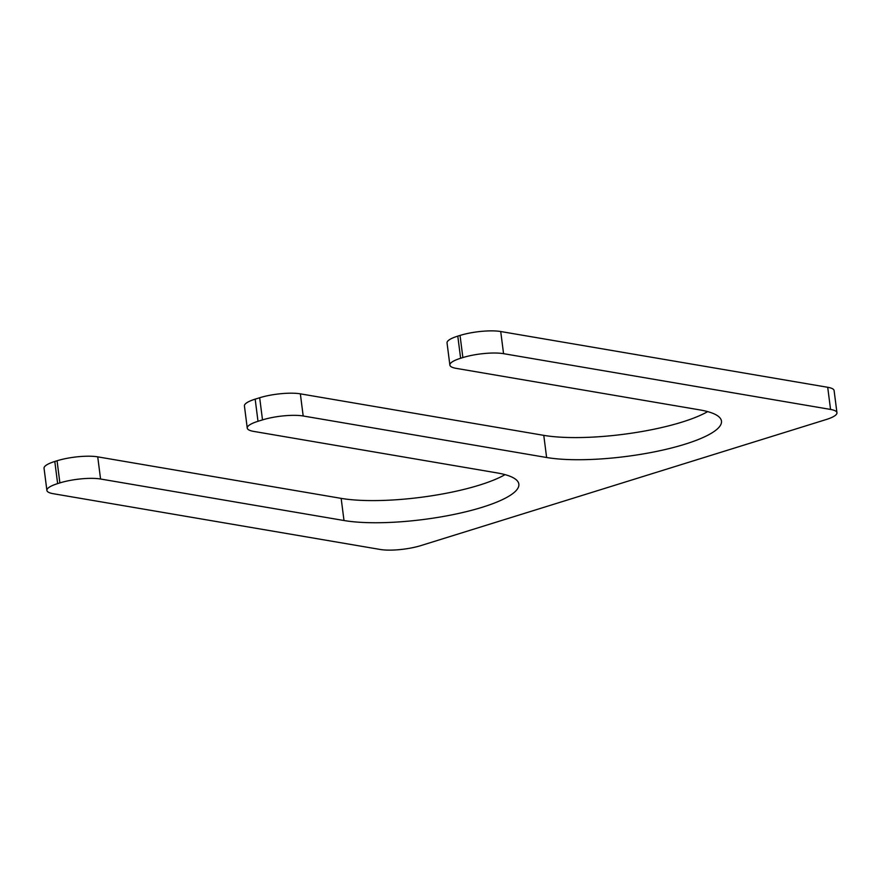 <?xml version="1.0" encoding="UTF-8"?>
<svg xmlns="http://www.w3.org/2000/svg" width="881" height="881" viewBox="0 0 881 881"><rect width="100%" height="100%" fill="white"/><g stroke="black" fill="none" stroke-linecap="round" stroke-linejoin="round"><path stroke-width="1.32" d="M707.663 411.614A99.113 22.972 -7.3 0 1 543.775 435.357L300.355 393.84A29.15 6.751 172.7 0 0 259.675 397.749L255.171 399.148A29.15 6.751 172.7 0 0 244.422 405.943L247.253 428.1A29.15 6.751 172.7 0 0 253.662 431.393L497.082 472.91A99.113 22.972 172.7 0 1 518.854 484.121A99.113 22.972 172.7 0 1 454.662 514.295A99.113 22.972 172.7 0 1 343.997 520.517L100.566 479.011A29.15 6.751 172.7 0 0 59.886 482.909L57.639 483.614A29.15 6.751 172.7 0 0 46.891 490.409A29.15 6.751 172.7 0 0 53.289 493.712L380.284 549.48A29.15 6.751 172.7 0 0 420.964 545.57L826.202 419.532A29.15 6.751 172.7 0 0 836.95 412.737A29.15 6.751 172.7 0 0 830.552 409.434L503.558 353.666A29.15 6.751 172.7 0 0 462.877 357.576L460.62 358.27A29.15 6.751 172.7 0 0 449.872 365.075A29.15 6.751 172.7 0 0 456.281 368.379L699.701 409.885A99.113 22.972 -7.3 0 1 721.473 421.107A99.113 22.972 -7.3 0 1 657.281 451.27A99.113 22.972 -7.3 0 1 546.616 457.503L303.185 415.986A29.15 6.751 172.7 0 0 262.505 419.896L258.001 421.294A29.15 6.751 172.7 0 0 247.253 428.1M343.997 520.517L341.156 498.371A99.113 22.972 172.7 0 0 505.044 474.639M341.156 498.371L97.725 456.854A29.15 6.751 172.7 0 0 57.056 460.763L54.798 461.468A29.15 6.751 172.7 0 0 44.05 468.263L46.891 490.409M836.95 412.737L834.109 390.591A29.15 6.751 172.7 0 0 827.711 387.288L500.716 331.52A29.15 6.751 172.7 0 0 460.036 335.43L457.79 336.124A29.15 6.751 172.7 0 0 447.041 342.929L449.872 365.075M303.185 415.986L300.355 393.84M546.616 457.503L543.775 435.357M262.505 419.896L259.675 397.749M258.001 421.294L255.171 399.148M100.566 479.011L97.725 456.854M59.886 482.909L57.056 460.763M57.639 483.614L54.798 461.468M830.552 409.434L827.711 387.288M503.558 353.666L500.716 331.52M462.877 357.576L460.036 335.43M460.62 358.27L457.79 336.124"/></g></svg>
